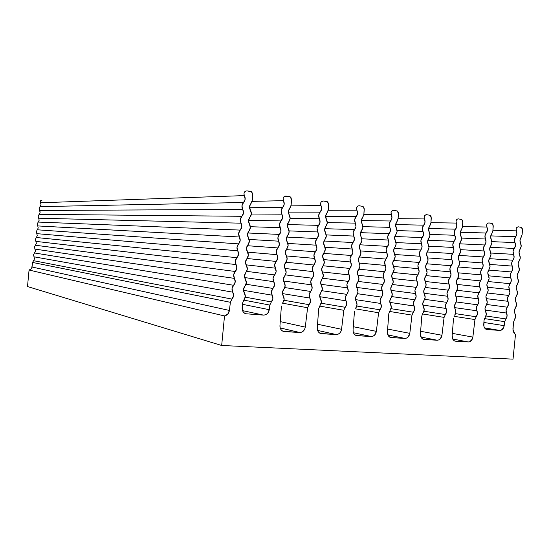 <?xml version="1.0" encoding="UTF-8"?>
<svg xmlns="http://www.w3.org/2000/svg" width="550" height="550" viewBox="0 0 550 550"><rect width="100%" height="100%" fill="white"/><g stroke="black" fill="none" stroke-linecap="round" stroke-linejoin="round"><path stroke-width="0.82" d="M518.286 226.813L521.462 227.397L522.486 229.907L522.115 234.582L519.97 240.116L520.575 243.286C519.571 241.093 519.784 239.064 521.214 237.201L522.115 234.582L522.424 228.917L521.51 227.432L518.286 226.813C516.395 227.164 515.756 228.518 516.381 230.863C517.268 233.008 517.034 234.96 515.68 236.734L490.744 235.888L515.68 236.734L516.883 233.936L516.141 228.752L516.732 227.501L518.286 226.813M250.387 191.338L251.453 191.744L252.773 194.624L252.367 200.131L249.542 206.594L250.449 210.341C249.012 207.728 249.26 205.349 251.192 203.191L252.367 200.131L252.656 193.469L251.371 191.689L246.916 190.877L250.387 191.338M283.484 200.667C282.618 197.952 283.429 196.405 285.924 196.041L290.242 196.866L291.528 199.698L291.129 205.081L288.406 211.413L289.259 215.071C287.897 212.527 288.138 210.189 289.994 208.079L291.129 205.081L291.528 199.698L290.95 197.553L289.245 196.481L284.488 196.322L283.126 198.234L283.484 200.667C284.694 203.156 284.426 205.404 282.679 207.419L249.535 207.714L282.679 207.419L284.206 204.222L283.484 200.667L252.141 201.369L283.484 200.667M45.719 202.586L45.746 202.201L45.719 202.586M491.48 223.266L492.181 223.527L493.24 226.077L492.869 230.849L490.648 236.486L491.281 239.711C490.236 237.476 490.456 235.407 491.934 233.516L492.869 230.849L493.171 225.074L492.223 223.554L488.874 222.915L491.48 223.266M492.91 230.258L516.381 230.863L492.91 230.258M323.29 200.991L327.415 201.768L328.659 204.552L328.261 209.825L325.634 216.026L326.452 219.608C325.146 217.119 325.387 214.837 327.168 212.761L328.261 209.825L328.556 203.445L327.381 201.747L323.29 200.991C320.904 201.355 320.121 202.867 320.946 205.528C322.101 207.955 321.839 210.155 320.155 212.135L288.372 212.121L320.155 212.135L321.626 209L320.609 203.143L321.337 201.74L323.29 200.991M359.129 205.734L363.069 206.477L364.272 209.213L363.88 214.369L361.343 220.454L362.12 223.96C360.869 221.526 361.103 219.285 362.821 217.25L363.88 214.369L364.176 208.127L363.055 206.47L359.129 205.734C356.833 206.099 356.084 207.584 356.868 210.183C357.974 212.561 357.713 214.713 356.091 216.659L325.614 216.404L356.091 216.659L357.514 213.586L356.551 207.852L357.809 206.016L359.129 205.734M393.525 210.292L397.286 210.994L398.454 213.682L398.069 218.742L395.622 224.702L396.351 228.133C395.161 225.754 395.388 223.561 397.045 221.561L398.069 218.742L398.365 212.616L397.293 210.994L393.525 210.292C391.318 210.65 390.589 212.107 391.339 214.651C392.397 216.975 392.143 219.093 390.582 220.997L361.336 220.557L390.582 220.997L391.951 217.986L391.043 212.369L392.253 210.567L393.525 210.292M426.559 214.665L430.162 215.339L431.289 217.979L430.911 222.936L428.546 228.786L429.241 232.148C428.099 229.811 428.326 227.666 429.921 225.699L430.911 222.936L431.214 216.934L430.183 215.346L426.559 214.665C424.442 215.022 423.741 216.452 424.456 218.948C425.459 221.224 425.212 223.293 423.713 225.163L395.636 224.586L423.713 225.163L425.033 222.207L424.174 216.707L424.82 215.38L426.559 214.665M458.322 218.873L461.773 219.512L462.866 222.104L462.488 226.964L460.199 232.712L460.859 236.005C459.766 233.716 459.993 231.612 461.526 229.687L462.488 226.964L462.791 221.086L461.801 219.532L458.322 218.873C456.28 219.23 455.599 220.633 456.28 223.073C457.249 225.301 457.002 227.336 455.558 229.171L428.581 228.477L455.558 229.171L456.837 226.27L456.019 220.88L457.146 219.141L458.322 218.873M40.095 212.513L38.17 216.178L39.167 220.234L37.242 223.905L38.239 227.954L36.307 231.626L37.304 235.668L35.379 239.353L36.376 243.389L34.444 247.081L35.448 251.109L33.516 254.801L34.513 258.83L32.594 262.453L31.721 268.104L31.068 269.039L29.061 270.029L224.517 315.941L221.671 345.482L27.5 286.55L29.061 270.029L27.5 286.55L221.671 345.482L513.033 359.143L515.508 334.262L514.793 333.912L512.902 329.196L513.439 322.451L515.604 316.656L514.986 313.699C514.023 311.692 514.174 309.739 515.453 307.835L516.533 304.947L515.914 301.978C514.951 299.963 515.102 298.011 516.381 296.113L517.467 293.232L516.849 290.249C515.879 288.234 516.038 286.275 517.309 284.384L518.396 281.504L517.777 278.52C516.814 276.492 516.966 274.532 518.244 272.649L519.324 269.775L518.712 266.784C517.743 264.743 517.901 262.783 519.173 260.913L520.259 258.039L519.64 255.035C518.678 252.986 518.829 251.027 520.107 249.164L521.187 246.297L520.575 243.286C521.538 245.341 521.379 247.301 520.107 249.164L519.021 252.031L519.64 255.035C520.602 257.084 520.451 259.043 519.173 260.913L518.093 263.787L518.712 266.784C519.674 268.819 519.516 270.772 518.244 272.649L517.158 275.529L517.777 278.52C518.746 280.548 518.588 282.501 517.309 284.384L516.23 287.272L516.849 290.249C517.811 292.27 517.66 294.222 516.381 296.113L515.302 299.001L515.914 301.978C516.883 303.985 516.725 305.938 515.453 307.835L514.367 310.729L514.986 313.699C515.955 315.693 515.797 317.646 514.525 319.55L513.439 322.451L512.985 330.887L514.367 333.575L515.508 334.262L513.033 359.143L221.671 345.482L224.517 315.941L227.782 314.091L229.405 310.447C228.862 313.459 227.232 315.288 224.517 315.941L29.061 270.029C30.731 269.706 31.728 268.702 32.044 267.018L229.405 310.447L230.381 302.294L32.594 262.453L32.044 267.018L229.405 310.447L230.381 302.294L231.962 299.09L33.55 260.679L32.594 262.453L230.381 302.294L233.558 295.762L232.788 292.188C234.066 294.656 233.791 296.952 231.962 299.09L33.55 260.679L34.513 258.83L34.017 256.816L232.788 292.188L232.024 288.613L233.619 285.292L34.478 252.959L33.516 254.801L34.017 256.816L232.788 292.188C231.509 289.726 231.784 287.423 233.619 285.292L235.208 281.971L234.444 278.389C235.723 280.864 235.448 283.161 233.619 285.292L34.478 252.959L35.448 251.109L34.946 249.095L234.444 278.389L233.681 274.801L235.276 271.487L35.413 245.231L34.444 247.081L34.946 249.095L234.444 278.389C233.166 275.907 233.441 273.611 235.276 271.487L236.864 268.18L236.101 264.591C237.38 267.073 237.105 269.376 235.276 271.487L35.413 245.231L36.376 243.389L35.874 241.374L236.101 264.591L235.338 260.996L236.933 257.689L36.341 237.511L35.379 239.353L35.874 241.374L236.101 264.591C234.822 262.096 235.097 259.799 236.933 257.689L238.521 254.389L237.758 250.786C239.037 253.289 238.762 255.585 236.933 257.689L36.341 237.511L37.304 235.668L36.809 233.654L237.758 250.786L236.995 247.184L238.59 243.891L37.269 229.79L36.307 231.626L36.809 233.654L237.758 250.786C236.479 248.284 236.761 245.988 238.59 243.891L240.178 240.597L239.415 236.988C240.687 239.498 240.412 241.801 238.59 243.891L37.269 229.79L38.239 227.954L37.737 225.926L239.415 236.988L238.652 233.379L240.24 230.093L38.204 222.069L37.242 223.905L37.737 225.926L239.415 236.988C238.136 234.479 238.418 232.176 240.24 230.093L241.828 226.806L241.072 223.19C242.344 225.713 242.069 228.009 240.24 230.093L38.204 222.069L39.167 220.234L38.672 218.206L241.072 223.19L240.309 219.574L241.897 216.294L39.133 214.349L38.17 216.178L38.672 218.206L241.072 223.19C239.8 220.667 240.075 218.364 241.897 216.294L243.485 213.022L241.966 205.769L245.142 199.231L244.386 195.601C243.471 192.816 244.31 191.242 246.916 190.877L245.417 191.159L244.303 192.314L243.918 193.964L244.386 195.601C245.651 198.144 245.376 200.441 243.554 202.496L40.068 206.628L41.03 204.799L40.528 202.764L244.386 195.601L40.528 202.764L40.459 200.929L42.068 200.117C40.453 200.331 39.944 201.211 40.528 202.764L41.03 204.799L39.153 208.154L39.6 210.485L242.729 209.399C241.457 206.855 241.732 204.559 243.554 202.496L40.068 206.628L39.105 208.457L39.6 210.485L242.729 209.399C244.001 211.929 243.726 214.225 241.897 216.294L39.133 214.349L40.095 212.513L39.6 210.485L40.033 211.454M281.868 214.17C280.651 211.688 280.926 209.44 282.679 207.419L281.146 210.623L281.868 214.17C283.078 216.645 282.81 218.893 281.057 220.921L248.545 220.33L281.057 220.921L282.583 217.718L281.868 214.17L251.35 214.032L281.868 214.17M291.012 205.879L320.946 205.528L291.012 205.879M328.212 210.265L356.868 210.183L328.212 210.265M363.866 214.528L391.339 214.651L363.866 214.528M398.076 218.659L424.456 218.948L398.076 218.659M430.932 222.654L456.28 223.073L430.932 222.654M486.901 227.04C486.248 224.647 486.908 223.272 488.874 222.915L487.74 223.19L486.888 224.201L486.901 227.04C487.829 229.226 487.589 231.22 486.186 233.021L460.261 232.244L486.186 233.021L487.431 230.175L486.901 227.04L462.522 226.518L486.901 227.04M514.979 242.605C514.092 240.467 514.326 238.514 515.68 236.734L514.484 239.532L514.979 242.605C515.866 244.736 515.632 246.689 514.284 248.476L489.967 247.259L514.284 248.476L515.481 245.671L514.979 242.605L491.906 241.636L514.979 242.605M250.449 210.341C251.824 212.781 251.653 215.084 249.941 217.243L248.518 220.598L249.439 224.146C248.064 221.712 248.229 219.416 249.941 217.243L251.364 213.895L250.449 210.341M491.281 239.711C492.284 241.808 492.126 243.808 490.813 245.699L489.692 248.621L490.339 251.687C489.335 249.597 489.493 247.603 490.813 245.699L491.927 242.784L491.281 239.711M280.246 227.673C279.036 225.204 279.304 222.949 281.057 220.921L279.531 224.132L280.246 227.673C281.462 230.134 281.194 232.382 279.441 234.424L247.796 232.987L279.441 234.424L280.968 231.206L280.246 227.673L250.346 226.724L280.246 227.673M319.364 218.742C318.209 216.322 318.471 214.115 320.155 212.135L318.684 215.27L319.364 218.742C320.519 221.162 320.258 223.362 318.574 225.356L287.451 224.572L318.574 225.356L320.045 222.214L319.364 218.742L290.139 218.371L319.364 218.742M355.321 223.128C354.214 220.756 354.475 218.604 356.091 216.659L354.674 219.732L355.321 223.128C356.421 225.493 356.166 227.652 354.544 229.604L324.741 228.683L354.544 229.604L355.967 226.524L355.321 223.128L327.291 222.578L355.321 223.128M389.826 227.336C388.768 225.019 389.022 222.908 390.582 220.997L389.214 224.015L389.826 227.336C390.878 229.653 390.624 231.763 389.063 233.681L360.498 232.657L389.063 233.681L390.438 230.663L389.826 227.336L362.918 226.655L389.826 227.336M422.971 231.378C421.96 229.109 422.207 227.04 423.713 225.163L422.386 228.119L422.971 231.378C423.974 233.647 423.727 235.716 422.221 237.6L394.817 236.5L422.221 237.6L423.548 234.637L422.971 231.378L397.107 230.594L422.971 231.378M454.829 235.269C453.86 233.042 454.101 231.014 455.558 229.171L454.272 232.072L454.829 235.269C455.792 237.483 455.551 239.518 454.101 241.367L427.783 240.212L454.101 241.367L455.379 238.459L454.829 235.269L429.949 234.403L454.829 235.269M485.478 239.002C484.55 236.83 484.791 234.836 486.186 233.021L484.949 235.874L485.478 239.002C486.399 241.182 486.159 243.176 484.763 244.984L459.477 243.794L484.763 244.984L486.001 242.131L485.478 239.002L461.526 238.081L485.478 239.002M513.583 254.347C512.689 252.216 512.923 250.264 514.284 248.476L513.081 251.281L513.583 254.347C514.47 256.465 514.236 258.424 512.882 260.212L489.259 258.651L512.882 260.212L514.078 257.407L513.583 254.347L490.861 253.028L513.583 254.347M249.439 224.146C250.814 226.579 250.642 228.876 248.93 231.048L247.507 234.41L248.428 237.951C247.053 235.531 247.218 233.228 248.93 231.048L250.353 227.7L249.439 224.146M289.259 215.071C290.572 217.456 290.407 219.711 288.757 221.829L287.389 225.115L288.262 228.587C286.949 226.208 287.114 223.953 288.757 221.829L290.132 218.549L289.259 215.071M326.452 219.608C327.704 221.939 327.539 224.146 325.957 226.222L324.631 229.439L325.462 232.843C324.204 230.512 324.369 228.312 325.957 226.222L327.278 223.011L326.452 219.608M362.12 223.96C363.309 226.236 363.151 228.401 361.625 230.436L360.346 233.592L361.137 236.919C359.941 234.644 360.099 232.485 361.625 230.436L362.904 227.288L362.12 223.96M396.351 228.133C397.499 230.367 397.334 232.485 395.869 234.486L394.632 237.572L395.381 240.831C394.233 238.604 394.398 236.493 395.869 234.486L397.1 231.399L396.351 228.133M429.241 232.148C430.334 234.327 430.176 236.404 428.759 238.37L427.563 241.402L428.278 244.592C427.185 242.413 427.343 240.343 428.759 238.37L429.949 235.338L429.241 232.148M460.859 236.005C461.911 238.143 461.746 240.178 460.384 242.11L459.229 245.08L459.91 248.208C458.858 246.077 459.016 244.042 460.384 242.11L461.539 239.133L460.859 236.005M490.339 251.687C491.342 253.777 491.191 255.771 489.871 257.675L488.751 260.597L489.397 263.656C488.393 261.573 488.551 259.579 489.871 257.675L490.985 254.746L490.339 251.687M278.63 241.175C277.413 238.714 277.681 236.466 279.441 234.424L277.908 237.641L278.63 241.175C279.847 243.623 279.572 245.877 277.819 247.926L247.287 245.706L277.819 247.926L279.352 244.702L278.63 241.175L249.129 239.436L278.63 241.175M317.783 231.962C316.621 229.549 316.882 227.343 318.574 225.356L317.096 228.498L317.783 231.962C318.938 234.369 318.67 236.569 316.986 238.569L286.729 237.064L316.986 238.569L318.464 235.421L317.783 231.962L289.101 230.89L317.783 231.962M353.767 236.074C352.66 233.716 352.921 231.557 354.544 229.604L353.121 232.684L353.767 236.074C354.874 238.432 354.612 240.591 352.99 242.55L324.026 240.996L352.99 242.55L354.413 239.463L353.767 236.074L326.232 234.912L353.767 236.074M388.307 240.027C387.248 237.717 387.502 235.599 389.063 233.681L387.695 236.706L388.307 240.027C389.366 242.33 389.111 244.441 387.551 246.366L359.789 244.784L387.551 246.366L388.919 243.341L388.307 240.027L361.852 238.796L388.307 240.027M421.479 243.815C420.468 241.553 420.716 239.484 422.221 237.6L420.901 240.563L421.479 243.815C422.489 246.07 422.242 248.146 420.736 250.037L394.109 248.442L420.736 250.037L422.063 247.067L421.479 243.815L396.041 242.543L421.479 243.815M453.372 247.459C452.402 245.245 452.643 243.217 454.101 241.367L452.815 244.276L453.372 247.459C454.334 249.673 454.094 251.701 452.643 253.557L427.082 251.969L452.643 253.557L453.922 250.642L453.372 247.459L428.89 246.166L453.372 247.459M484.048 250.972C483.12 248.799 483.361 246.806 484.763 244.984L483.519 247.844L484.048 250.972C484.969 253.131 484.736 255.124 483.333 256.953L458.769 255.372L483.333 256.953L484.571 254.086L484.048 250.972L460.474 249.659L484.048 250.972M512.181 266.083C511.294 263.966 511.527 262.013 512.882 260.212L511.679 263.031L512.181 266.083C513.067 268.201 512.834 270.153 511.479 271.954L488.613 270.077L511.479 271.954L512.683 269.143L512.181 266.083L489.754 264.419L512.181 266.083M248.428 237.951C249.803 240.364 249.638 242.667 247.926 244.853L246.503 248.215L247.417 251.749C246.042 249.336 246.208 247.039 247.926 244.853L249.349 241.491L248.428 237.951M288.262 228.587C289.575 230.959 289.403 233.214 287.76 235.338L286.385 238.631L287.258 242.096C285.945 239.724 286.117 237.476 287.76 235.338L289.128 232.059L288.262 228.587M325.462 232.843C326.714 235.159 326.549 237.366 324.968 239.449L323.641 242.674L324.472 246.063C323.214 243.746 323.379 241.546 324.968 239.449L326.288 236.232L325.462 232.843M361.137 236.919C362.333 239.188 362.168 241.347 360.649 243.396L359.37 246.551L360.154 249.872C358.957 247.61 359.123 245.451 360.649 243.396L361.921 240.24L361.137 236.919M395.381 240.831C396.522 243.052 396.364 245.169 394.893 247.177L393.663 250.278L394.412 253.522C393.264 251.309 393.429 249.191 394.893 247.177L396.131 244.083L395.381 240.831M428.278 244.592C429.371 246.764 429.213 248.841 427.797 250.814L426.607 253.853L427.316 257.036C426.223 254.863 426.381 252.794 427.797 250.814L428.993 247.782L428.278 244.592M459.91 248.208C460.955 250.339 460.797 252.374 459.436 254.306L458.281 257.29L458.954 260.411C457.909 258.287 458.067 256.252 459.436 254.306L460.584 251.329L459.91 248.208M489.397 263.656C490.401 265.732 490.249 267.726 488.929 269.637L487.809 272.566L488.455 275.619C487.451 273.543 487.609 271.556 488.929 269.637L490.043 266.709L489.397 263.656M277.007 254.678C275.791 252.23 276.066 249.982 277.819 247.926L276.286 251.151L277.007 254.678C278.224 257.118 277.956 259.366 276.203 261.429L247.032 258.507L276.203 261.429L277.729 258.197L277.007 254.678L247.665 252.141L277.007 254.678M316.195 245.183C315.033 242.777 315.301 240.577 316.986 238.569L315.514 241.725L316.195 245.183C317.357 247.576 317.089 249.782 315.404 251.79L286.192 249.604L315.404 251.79L316.876 248.634L316.195 245.183L287.891 243.416L316.195 245.183M352.22 249.019C351.113 246.675 351.368 244.516 352.99 242.55L351.567 245.644L352.22 249.019C353.327 251.364 353.066 253.522 351.443 255.496L323.469 253.357L351.443 255.496L352.866 252.402L352.22 249.019L325.036 247.252L352.22 249.019M386.788 252.711C385.729 250.408 385.983 248.298 387.551 246.366L386.176 249.397L386.788 252.711C387.846 255.008 387.592 257.118 386.031 259.057L359.212 256.96L386.031 259.057L387.399 256.018L386.788 252.711L360.669 250.951L386.788 252.711M419.994 256.252C418.983 254.004 419.231 251.928 420.736 250.037L419.409 253.007L419.994 256.252C421.004 258.5 420.757 260.569 419.251 262.467L393.511 260.432L419.251 262.467L420.578 259.49L419.994 256.252L394.879 254.506L419.994 256.252M451.914 259.655C450.945 257.455 451.186 255.42 452.643 253.557L451.357 256.479L451.914 259.655C452.877 261.855 452.636 263.89 451.186 265.753L426.463 263.766L451.186 265.753L452.464 262.831L451.914 259.655L427.742 257.936L451.914 259.655M482.618 262.934C481.69 260.769 481.931 258.775 483.333 256.953L482.089 259.813L482.618 262.934C483.546 265.086 483.306 267.08 481.903 268.916L458.143 266.977L481.903 268.916L483.147 266.049L482.618 262.934L459.346 261.236L482.618 262.934M510.778 277.826C509.891 275.715 510.125 273.762 511.479 271.954L510.276 274.773L510.778 277.826C511.665 279.929 511.431 281.889 510.077 283.697L488.043 281.524L510.077 283.697L511.28 280.871L510.778 277.826L488.572 275.818L510.778 277.826M247.417 251.749C248.799 254.148 248.627 256.444 246.916 258.637L245.492 262.013L246.414 265.533C245.032 263.134 245.204 260.837 246.916 258.637L248.339 255.269L247.417 251.749M287.258 242.096C288.571 244.454 288.406 246.702 286.763 248.841L285.388 252.141L286.261 255.592C284.948 253.241 285.113 250.992 286.763 248.841L288.131 245.554L287.258 242.096M324.472 246.063C325.724 248.373 325.559 250.573 323.978 252.67L322.651 255.901L323.482 259.277C322.224 256.974 322.389 254.774 323.978 252.67L325.298 249.446L324.472 246.063M360.154 249.872C361.35 252.127 361.192 254.286 359.666 256.341L358.387 259.504L359.178 262.811C357.981 260.562 358.139 258.404 359.666 256.341L360.944 253.179L360.154 249.872M394.412 253.522C395.553 255.729 395.395 257.847 393.924 259.868L392.693 262.969L393.442 266.207C392.294 264 392.459 261.889 393.924 259.868L395.161 256.768L394.412 253.522M427.316 257.036C428.416 259.194 428.251 261.271 426.841 263.251L425.645 266.296L426.36 269.466C425.26 267.307 425.418 265.238 426.841 263.251L428.031 260.212L427.316 257.036M458.954 260.411C460.006 262.529 459.848 264.557 458.48 266.502L457.325 269.493L458.006 272.601C456.954 270.49 457.112 268.455 458.48 266.502L459.635 263.519L458.954 260.411M488.455 275.619C489.466 277.681 489.308 279.675 487.987 281.593L486.867 284.529L487.52 287.567C486.509 285.512 486.668 283.518 487.987 281.593L489.101 278.657L488.455 275.619M275.392 268.18C274.175 265.746 274.443 263.491 276.203 261.429L274.663 264.667L275.392 268.18C276.609 270.607 276.341 272.862 274.581 274.931L246.661 271.363L274.581 274.931L276.114 271.693L275.392 268.18L246.008 264.832L275.392 268.18M314.614 258.397C313.452 256.011 313.713 253.804 315.404 251.79L313.926 254.952L314.614 258.397C315.769 260.782 315.507 262.989 313.816 265.011L285.869 262.219L313.816 265.011L315.294 261.841L314.614 258.397L286.474 255.942L314.614 258.397M350.666 261.972C349.559 259.634 349.821 257.476 351.443 255.496L350.02 258.596L350.666 261.972C351.773 264.303 351.519 266.461 349.889 268.448L323.077 265.774L349.889 268.448L351.312 265.341L350.666 261.972L323.668 259.593L350.666 261.972M385.268 265.396C384.209 263.106 384.464 260.996 386.031 259.057L384.656 262.096L385.268 265.396C386.327 267.685 386.079 269.796 384.512 271.741L358.765 269.184L384.512 271.741L385.887 268.696L385.268 265.396L359.342 263.099L385.268 265.396M418.509 268.689C417.491 266.447 417.739 264.371 419.251 262.467L417.924 265.451L418.509 268.689C419.519 270.923 419.272 272.999 417.766 274.911L393.03 272.456L417.766 274.911L419.093 271.92L418.509 268.689L393.594 266.468L418.509 268.689M450.457 271.851C449.487 269.658 449.728 267.623 451.186 265.753L449.9 268.682L450.457 271.851C451.426 274.044 451.179 276.079 449.728 277.949L425.947 275.598L449.728 277.949L451.007 275.021L450.457 271.851L426.498 269.706L450.457 271.851M481.188 274.897C480.26 272.745 480.501 270.751 481.903 268.916L480.666 271.782L481.188 274.897C482.116 277.042 481.882 279.036 480.473 280.878L457.593 278.623L480.473 280.878L481.717 278.004L481.188 274.897L458.129 272.821L481.188 274.897M509.376 289.568C508.489 287.464 508.723 285.512 510.077 283.697L508.874 286.522L509.376 289.568C510.269 291.665 510.036 293.624 508.674 295.439L487.424 292.999L508.674 295.439L509.877 292.607L509.376 289.568L487.328 287.217L509.376 289.568M246.414 265.533C247.789 267.919 247.624 270.215 245.912 272.422L244.482 275.798L245.403 279.311C244.028 276.925 244.193 274.629 245.912 272.422L247.335 269.046L246.414 265.533M286.261 255.592C287.574 257.943 287.409 260.191 285.766 262.336L284.391 265.643L285.264 269.081C283.951 266.743 284.116 264.495 285.766 262.336L287.134 259.043L286.261 255.592M323.482 259.277C324.734 261.573 324.569 263.773 322.988 265.884L321.661 269.115L322.493 272.484C321.234 270.194 321.399 267.994 322.988 265.884L324.308 262.653L323.482 259.277M359.178 262.811C360.374 265.059 360.209 267.218 358.689 269.28L357.411 272.449L358.194 275.749C356.998 273.508 357.163 271.356 358.689 269.28L359.961 266.118L359.178 262.811M393.442 266.207C394.584 268.407 394.426 270.518 392.954 272.546L391.724 275.653L392.473 278.884C391.325 276.691 391.483 274.581 392.954 272.546L394.192 269.438L393.442 266.207M426.36 269.466C427.453 271.618 427.295 273.687 425.879 275.681L424.683 278.726L425.397 281.889C424.304 279.744 424.462 277.674 425.879 275.681L427.068 272.635L426.36 269.466M458.006 272.601C459.058 274.711 458.899 276.739 457.531 278.692L456.376 281.683L457.057 284.783C456.005 282.686 456.163 280.651 457.531 278.692L458.686 275.708L458.006 272.601M487.52 287.567C488.524 289.63 488.366 291.617 487.046 293.542L485.932 296.484L486.578 299.516C485.567 297.468 485.726 295.474 487.046 293.542L488.166 290.606L487.52 287.567M273.769 281.683C272.553 279.262 272.821 277.007 274.581 274.931L273.048 278.176L273.769 281.683C274.986 284.103 274.718 286.351 272.958 288.441L246.036 284.247L272.958 288.441L274.491 285.189L273.769 281.683L244.626 277.551L273.769 281.683M313.026 271.618C311.864 269.239 312.132 267.039 313.816 265.011L312.345 268.18L313.026 271.618C314.188 273.996 313.926 276.196 312.235 278.231L285.436 274.883L312.235 278.231L313.713 275.055L313.026 271.618L284.907 268.462L313.026 271.618M349.119 274.918C348.006 272.587 348.267 270.435 349.889 268.448L348.466 271.556L349.119 274.918C350.226 277.241 349.965 279.4 348.343 281.394L322.603 278.238L348.343 281.394L349.766 278.279L349.119 274.918L322.176 271.927L349.119 274.918M383.756 278.087C382.69 275.804 382.944 273.694 384.512 271.741L383.137 274.787L383.756 278.087C384.814 280.363 384.56 282.473 382.993 284.433L358.256 281.449L382.993 284.433L384.368 281.38L383.756 278.087L357.913 275.248L383.756 278.087M417.017 281.126C416.006 278.891 416.254 276.822 417.766 274.911L416.433 277.894L417.017 281.126C418.034 283.353 417.787 285.429 416.274 287.347L392.48 284.515L416.274 287.347L417.601 284.35L417.017 281.126L392.219 278.424L417.017 281.126M448.999 284.048C448.03 281.861 448.271 279.833 449.728 277.949L448.442 280.885L448.999 284.048C449.969 286.234 449.728 288.262 448.271 290.146L425.37 287.457L448.271 290.146L449.556 287.21L448.999 284.048L425.171 281.476L448.999 284.048M479.758 286.859C478.83 284.721 479.071 282.728 480.473 280.878L479.236 283.759L479.758 286.859C480.693 288.998 480.453 290.991 479.05 292.847L456.995 290.283L479.05 292.847L480.288 289.96L479.758 286.859L456.851 284.398L479.758 286.859M507.973 301.311C507.086 299.221 507.32 297.261 508.674 295.439L507.471 298.272L507.973 301.311C508.867 303.401 508.633 305.36 507.279 307.182L486.723 304.487L507.279 307.182L508.482 304.349L507.973 301.311L486.172 298.629L507.973 301.311M245.403 279.311C246.785 281.683 246.613 283.979 244.901 286.192L243.478 289.575L244.399 293.074C243.018 290.709 243.189 288.413 244.901 286.192L246.324 282.81L245.403 279.311M285.264 269.081C286.577 271.418 286.413 273.666 284.762 275.825L283.394 279.132L284.268 282.562C282.954 280.239 283.119 277.991 284.762 275.825L286.137 272.518L285.264 269.081M322.493 272.484C323.744 274.766 323.579 276.966 321.998 279.084L320.678 282.329L321.502 285.684C320.251 283.408 320.416 281.208 321.998 279.084L323.317 275.846L322.493 272.484M358.194 275.749C359.397 277.984 359.232 280.136 357.706 282.212L356.428 285.388L357.218 288.674C356.022 286.447 356.18 284.295 357.706 282.212L358.985 279.043L358.194 275.749M392.473 278.884C393.614 281.071 393.456 283.181 391.985 285.216L390.754 288.331L391.504 291.548C390.356 289.369 390.514 287.258 391.985 285.216L393.223 282.109L392.473 278.884M425.397 281.889C426.498 284.034 426.332 286.103 424.916 288.104L423.727 291.156L424.442 294.312C423.342 292.174 423.5 290.104 424.916 288.104L426.112 285.051L425.397 281.889M457.057 284.783C458.109 286.887 457.951 288.915 456.582 290.874L455.428 293.872L456.108 296.966C455.056 294.876 455.214 292.841 456.582 290.874L457.737 287.884L457.057 284.783M486.578 299.516C487.582 301.565 487.431 303.552 486.111 305.491L484.99 308.433L485.636 311.458C484.632 309.416 484.784 307.429 486.111 305.491L487.224 302.548L486.578 299.516M272.154 295.192C270.93 292.779 271.198 290.524 272.958 288.441L271.425 291.692L272.154 295.192C273.371 297.598 273.103 299.846 271.343 301.943L245.245 297.144L271.343 301.943L272.876 298.684L272.154 295.192L243.471 290.317L272.154 295.192M311.444 284.845C310.282 282.473 310.544 280.266 312.235 278.231L310.757 281.407L311.444 284.845C312.606 287.203 312.345 289.41 310.654 291.452L284.797 287.567L310.654 291.452L312.132 288.269L311.444 284.845L283.559 281.002L311.444 284.845M347.566 287.87C346.459 285.553 346.713 283.394 348.343 281.394L346.913 284.508L347.566 287.87C348.679 290.18 348.418 292.339 346.789 294.346L321.949 290.723L346.789 294.346L348.219 291.225L347.566 287.87L320.87 284.288L347.566 287.87M382.236 290.771C381.171 288.502 381.425 286.392 382.993 284.433L381.618 287.485L382.236 290.771C383.295 293.04 383.041 295.151 381.473 297.117L357.589 293.728L381.473 297.117L382.848 294.058L382.236 290.771L356.641 287.416L382.236 290.771M415.532 293.562C414.514 291.342 414.762 289.266 416.274 287.347L414.947 290.338L415.532 293.562C416.549 295.783 416.302 297.853 414.789 299.784L391.806 296.594L414.789 299.784L416.116 296.787L415.532 293.562L390.974 290.4L415.532 293.562M447.542 296.244C446.566 294.071 446.813 292.036 448.271 290.146L446.985 293.088L447.542 296.244C448.511 298.423 448.271 300.451 446.813 302.349L424.683 299.337L446.813 302.349L448.099 299.399L447.542 296.244L423.961 293.26L447.542 296.244M478.335 298.829C477.4 296.691 477.641 294.697 479.05 292.847L477.806 295.728L478.335 298.829C479.263 300.96 479.022 302.954 477.62 304.81L456.301 301.964L477.62 304.81L478.864 301.923L478.335 298.829L455.668 295.996L478.335 298.829M506.578 313.053C505.684 310.97 505.918 309.011 507.279 307.182L506.069 310.021L506.578 313.053C507.464 315.136 507.231 317.096 505.876 318.924L485.959 315.982L505.876 318.924L507.079 316.085L506.578 313.053L485.093 310.056L506.578 313.053M244.399 293.074C245.774 295.439 245.609 297.736 243.897 299.956L242.474 303.346L245.321 296.567L244.399 293.074M284.268 282.562C285.581 284.886 285.416 287.134 283.766 289.3L282.397 292.614L283.271 296.038C281.957 293.721 282.123 291.479 283.766 289.3L285.141 285.993L284.268 282.562M321.502 285.684C322.761 287.959 322.596 290.153 321.007 292.284L319.688 295.529L320.519 298.877C319.261 296.608 319.426 294.415 321.007 292.284L322.334 289.039L321.502 285.684M357.218 288.674C358.414 290.902 358.256 293.054 356.73 295.137L355.451 298.32L356.242 301.599C355.039 299.386 355.204 297.227 356.73 295.137L358.009 291.961L357.218 288.674M391.504 291.548C392.652 293.728 392.487 295.838 391.016 297.88L389.785 301.001L390.534 304.212C389.386 302.039 389.551 299.936 391.016 297.88L392.253 294.766L391.504 291.548M424.442 294.312C425.535 296.443 425.377 298.512 423.961 300.52L422.764 303.579L423.479 306.721C422.379 304.597 422.544 302.528 423.961 300.52L425.15 297.461L424.442 294.312M456.108 296.966C457.16 299.056 457.002 301.084 455.634 303.05L454.479 306.054L455.159 309.134C454.107 307.051 454.266 305.023 455.634 303.05L456.789 300.053L456.108 296.966M485.636 311.458C486.647 313.493 486.489 315.487 485.169 317.426L484.048 320.382L486.283 314.476L485.636 311.458M269.823 305.078L271.343 301.943L269.823 305.078L243.767 300.107L269.823 305.078L269.266 309.684C268.558 313.163 266.64 314.971 263.505 315.109L242.536 310.619L263.505 315.109L265.512 314.799L267.307 313.665L268.62 311.871L269.823 305.078M309.856 298.066C308.694 295.707 308.956 293.501 310.654 291.452L309.169 294.642L309.856 298.066C311.025 300.417 310.757 302.624 309.066 304.673L284.027 300.272L309.066 304.673L310.544 301.482L309.856 298.066L282.404 293.583L309.856 298.066M346.019 300.822C344.905 298.512 345.159 296.354 346.789 294.346L345.366 297.468L346.019 300.822C347.126 303.126 346.871 305.284 345.242 307.292L321.179 303.222L345.242 307.292L346.665 304.164L346.019 300.822L319.715 296.677L346.019 300.822M380.717 303.462C379.651 301.201 379.906 299.09 381.473 297.117L380.098 300.183L380.717 303.462C381.776 305.718 381.528 307.835 379.954 309.808L356.826 306.027L379.954 309.808L381.336 306.742L380.717 303.462L355.499 299.613L380.717 303.462M414.047 306.006C413.029 303.793 413.277 301.716 414.789 299.784L413.456 302.789L414.047 306.006C415.058 308.213 414.81 310.282 413.304 312.221L391.043 308.688L413.304 312.221L414.631 309.217L414.047 306.006L389.847 302.404L414.047 306.006M446.084 308.447C445.108 306.274 445.356 304.246 446.813 302.349L445.527 305.291L446.084 308.447C447.054 310.613 446.813 312.641 445.356 314.545L423.919 311.231L445.356 314.545L446.641 311.596L446.084 308.447L422.847 305.071L446.084 308.447M476.905 310.791C475.97 308.667 476.211 306.673 477.62 304.81L476.376 307.704L476.905 310.791C477.833 312.916 477.599 314.909 476.19 316.779L455.538 313.658L476.19 316.779L477.434 313.885L476.905 310.791L454.575 307.615L476.905 310.791M504.68 321.661L505.876 318.924L504.68 321.661L484.481 318.594L504.68 321.661L504.206 325.669C503.621 328.694 502.143 330.275 499.778 330.419L484.578 327.91L499.778 330.419L501.297 330.137L503.69 327.573L504.68 321.661M242.406 304.294L269.266 309.684L242.406 304.294M242.474 303.346L242.371 310.118L243.354 312.091L244.949 313.459L246.909 314.029L244.544 313.211C242.853 311.96 242.048 310.166 242.144 307.835L242.474 303.346M283.271 296.038C284.584 298.347 284.419 300.596 282.769 302.768L284.144 299.454L283.271 296.038M320.519 298.877C321.771 301.139 321.606 303.332 320.024 305.47L318.697 308.722L321.344 302.218L320.519 298.877M356.242 301.599C357.438 303.813 357.28 305.965 355.754 308.055L357.033 304.872L356.242 301.599M390.534 304.212C391.683 306.377 391.518 308.488 390.053 310.537L388.816 313.665L391.284 307.416L390.534 304.212M423.479 306.721C424.579 308.846 424.421 310.908 423.005 312.923L421.809 315.989L424.194 309.863L423.479 306.721M455.159 309.134C456.211 311.218 456.053 313.239 454.685 315.219L455.84 312.214L455.159 309.134M484.048 320.382L483.89 326.246L484.605 327.951L485.788 329.127L487.259 329.608L485.698 329.072C484.296 328.027 483.649 326.432 483.746 324.273L484.048 320.382M483.883 322.465L504.206 325.669L483.883 322.465M245.527 313.727L263.505 315.109L245.527 313.727M282.996 331.265L284.508 331.623L282.253 330.853C280.631 329.649 279.861 327.903 279.957 325.621L280.17 327.841L281.105 329.759L282.631 331.086L284.508 331.623L299.743 332.482L280.197 327.938L299.743 332.482L301.668 332.159L303.387 331.038L304.652 329.271L305.278 327.126C304.59 330.536 302.741 332.317 299.743 332.482L282.996 331.265M307.601 307.746L309.066 304.673L307.601 307.746L282.459 303.167L307.601 307.746L305.278 327.126L307.601 307.746M280.252 321.619L305.278 327.126L280.252 321.619M320.293 333.417L321.619 333.712L319.502 332.991C317.921 331.815 317.178 330.096 317.268 327.841L317.467 330.014L318.368 331.891L319.818 333.19L321.619 333.712L336.229 334.538L317.591 330.419L336.229 334.538L338.078 334.221L339.728 333.114L340.952 331.382L341.557 329.285C340.883 332.626 339.109 334.373 336.229 334.538L320.293 333.417M343.826 310.303L345.242 307.292L343.826 310.303L319.584 306.061L343.826 310.303L341.557 329.285L343.826 310.303M317.536 324.246L341.557 329.285L317.536 324.246M356.043 335.466L355.224 335.039C353.684 333.891 352.962 332.207 353.059 329.966L353.244 332.104L354.097 333.939L355.493 335.204L357.225 335.72L371.243 336.511L353.457 332.75L371.243 336.511L373.017 336.194L374.605 335.115L376.372 331.354C375.719 334.627 374.007 336.346 371.243 336.511L356.043 335.466M378.592 312.757L379.954 309.808L378.592 312.757L355.224 308.811L378.592 312.757L376.372 331.354L378.592 312.757M353.306 326.721L376.372 331.354L353.306 326.721M390.349 337.425L389.517 337.006C388.018 335.885 387.317 334.228 387.413 332.014L388.403 335.899L389.744 337.143L391.401 337.645L404.869 338.401L387.874 334.95L404.869 338.401L406.574 338.092L408.107 337.026L409.805 333.348C409.172 336.552 407.529 338.236 404.869 338.401L390.349 337.425M411.984 315.116L413.304 312.221L411.984 315.116L389.455 311.431L411.984 315.116L409.805 333.348L411.984 315.116M387.64 329.058L409.805 333.348L387.64 329.058M423.294 339.302L422.469 338.889C421.004 337.803 420.324 336.167 420.42 333.981L421.362 337.789L422.647 339.006L424.243 339.494L437.188 340.223L420.936 337.04L437.188 340.223L438.831 339.921L440.303 338.876L441.946 335.259C441.334 338.408 439.746 340.058 437.188 340.223L423.294 339.302M444.084 317.384L445.356 314.545L444.084 317.384L422.366 313.926L444.084 317.384L441.946 335.259L444.084 317.384M420.626 331.279L441.946 335.259L420.626 331.279M454.967 341.11L454.142 340.697C452.719 339.639 452.059 338.03 452.155 335.864L453.056 339.604L454.286 340.794L455.819 341.268L468.27 341.969L452.719 339.027L468.27 341.969L469.851 341.674L472.333 339.041L472.862 337.102C472.264 340.189 470.738 341.811 468.27 341.969L454.967 341.11M474.959 319.564L476.19 316.779L474.959 319.564L454.018 316.312L474.959 319.564L472.862 337.102L474.959 319.564M452.348 333.382L472.862 337.102L452.348 333.382M486.647 329.505L499.778 330.419L486.647 329.505M281.401 306.089L279.957 325.621L281.401 306.089M318.697 308.722L317.268 327.841L318.697 308.722M354.475 311.245L353.059 329.966L354.475 311.245M388.816 313.665L387.413 332.014L388.816 313.665M421.809 315.989L420.42 333.981L421.809 315.989M453.53 318.23L452.155 335.864L453.53 318.23"/></g></svg>
